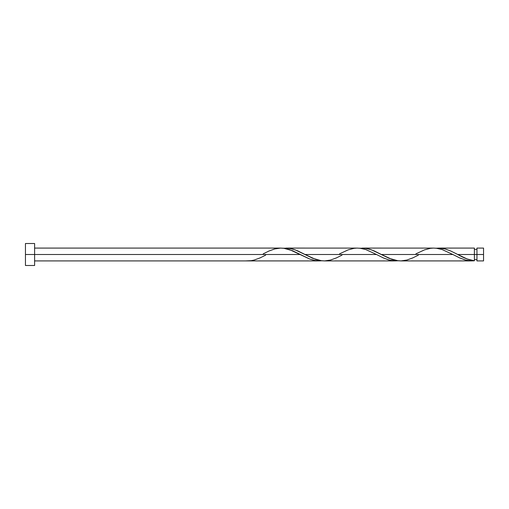 <?xml version="1.0" encoding="UTF-8"?>
<svg xmlns="http://www.w3.org/2000/svg" width="509" height="509" viewBox="0 0 509 509"><rect width="100%" height="100%" fill="white"/><g stroke="black" fill="none" stroke-linecap="round" stroke-linejoin="round"><path stroke-width="0.76" d="M483.55 260.913L483.55 248.087L483.55 254.5L476.952 254.5L476.952 248.087L476.952 260.913L483.55 260.913L483.55 254.5L457.737 254.5L467.103 258.966L474.388 260.786L474.388 248.087L474.388 254.5L476.952 254.5L476.952 260.913M25.45 265.494L25.45 243.506L25.45 265.494L34.612 265.494L34.612 254.5L25.45 254.5L300.17 254.5L34.612 254.5L34.612 243.506L34.612 265.494M265.647 255.143L260.023 257.923L254.15 260.048L251.211 260.659L245.338 260.913L319.251 260.913L314.486 260.423L309.714 259.036L289.43 249.544L284.658 248.36L280.484 248.093M263.21 253.857L268.835 251.077L274.707 248.952L280.58 248.093L283.513 248.214L292.325 250.644L309.943 259.119L315.815 260.659L321.688 260.786L319.251 260.913M418.347 255.143L412.723 257.923L406.85 260.048L400.977 260.907L398.038 260.786L389.232 258.356L371.608 249.881L365.736 248.341L359.863 248.214L364.686 248.207L369.458 249.168L374.23 250.937L381.387 254.5L452.87 254.5L459.71 257.923L465.582 260.048L471.455 260.907L474.388 260.786L469.005 260.729L464.978 259.883L459.595 257.872L452.87 254.5L381.387 254.5L392.121 259.456L396.899 260.64L401.073 260.907M400.475 260.913L471.697 260.913M341.997 255.143L336.373 257.923L330.5 260.048L324.627 260.907L321.688 260.786L312.882 258.356L295.258 249.881L289.386 248.341L283.513 248.214L288.336 248.207L293.108 249.168L297.88 250.937L305.037 254.5L376.52 254.5L383.36 257.923L389.232 260.048L395.105 260.907L398.038 260.786L393.215 260.793L388.45 259.832L383.671 258.063L376.52 254.5L305.037 254.5L315.771 259.456L320.549 260.64L324.723 260.907M324.125 260.913L395.601 260.913M456.548 253.87L457.737 254.5L474.388 254.5L474.388 260.786C468.84 259.902 463.285 257.808 457.737 254.5L450.898 251.077L445.025 248.952L439.152 248.093L436.213 248.214L441.036 248.207L445.21 248.996L450.58 250.937L456.548 253.87M438.65 248.087L474.388 248.087M362.3 248.087L433.184 248.093M415.91 253.857L424.468 249.881L430.34 248.341L433.28 248.093L436.213 248.214L442.086 249.531L452.87 254.5L442.13 249.544L437.358 248.36L433.776 248.087M285.95 248.087L356.834 248.093M339.56 253.857L348.118 249.881L353.99 248.341L356.93 248.093L359.863 248.214L365.736 249.531L376.52 254.5L365.78 249.544L361.008 248.36L357.426 248.087M281.076 248.087L34.612 248.087M474.388 259.628L476.952 259.628M245.338 260.913L34.612 260.913M25.45 243.506L34.612 243.506M474.388 249.372L476.952 249.372M476.952 248.087L483.55 248.087M456.878 254.048L456.522 253.857"/></g></svg>
